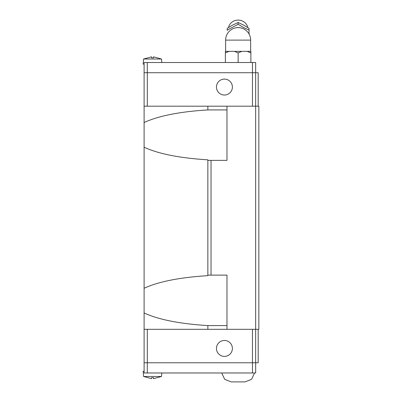 <?xml version="1.0" encoding="UTF-8"?>
<svg xmlns="http://www.w3.org/2000/svg" width="402" height="402" viewBox="0 0 402 402"><rect width="100%" height="100%" fill="white"/><g stroke="black" fill="none" stroke-linecap="round" stroke-linejoin="round"><path stroke-width="0.6" d="M207.854 275.124L226.979 275.124L226.979 329.308L207.854 329.308L207.854 325.58C179.805 323.841 158.554 319.635 144.107 312.967L144.107 288.274C158.554 281.606 179.805 277.4 207.854 275.661L207.854 159.83C179.805 158.097 158.554 153.891 144.107 147.222L144.107 62.521L255.662 62.521L255.662 72.722L144.107 72.722M207.854 325.58L226.979 325.58M232.396 87.063A7.97 7.97 0 0 1 224.427 95.033A7.97 7.97 0 0 1 216.457 87.063A7.97 7.97 0 0 1 224.427 79.093A7.97 7.97 0 0 1 232.396 87.063M151.594 57.853L151.594 56.848L151.594 57.853L153.509 57.853L153.509 56.848L161.509 59.014L143.594 59.014L143.147 64.114L144.107 64.114M228.542 27.482L228.713 26.788A9.748 9.01 0 0 1 238.135 20.1A9.748 9.01 0 0 1 247.557 26.788L247.727 27.482M249.029 30.11L249.029 28.321L243.582 25.075L238.135 22.507L232.683 25.075L227.236 28.321L227.236 30.11L238.135 24.296L243.582 27.487L249.029 30.105L249.029 33.979L249.029 30.366M227.236 30.366L227.236 30.11M234.482 51.366L241.783 51.366L238.125 52.958L234.482 51.366L229.034 51.366L225.376 52.958L225.381 51.366L229.034 51.366M216.457 348.433A7.97 7.97 0 0 1 224.427 340.464A7.97 7.97 0 0 1 232.396 348.433A7.97 7.97 0 0 1 224.427 356.403A7.97 7.97 0 0 1 216.457 348.433M231.23 381.9L245.034 381.9M153.509 377.644L153.509 378.649L153.509 377.644L151.594 377.644L151.594 378.649L143.594 376.483L161.509 376.483L161.815 372.976M153.509 378.649L161.509 376.483M144.107 362.775L255.662 362.775L255.662 372.976L144.107 372.976L144.107 312.967M143.594 376.483L143.147 371.383L144.107 371.383M252.476 362.775L252.476 372.976M147.293 362.775L147.293 372.976M255.662 362.775L258.184 362.775L258.184 329.308M252.461 329.308L252.461 362.775M147.308 329.308L147.308 362.775M255.647 329.308L255.647 362.775M238.135 62.521L238.135 52.953M225.381 62.521L225.381 52.953M250.888 52.958L247.235 51.366L250.883 51.366L250.883 62.521M247.235 51.366L241.783 51.366M238.135 24.296L238.135 22.507M151.594 56.848L143.594 59.014M252.476 72.722L252.476 62.521M147.293 72.722L147.293 62.521M258.184 106.188L258.184 72.722L255.662 72.722M255.647 106.188L255.647 72.722M252.461 106.188L252.461 72.722M147.308 106.188L147.308 72.722M226.979 109.917L207.854 109.917L207.854 106.188L144.107 106.188M207.854 106.188L226.979 106.188L226.979 160.373L207.854 160.373M226.979 329.308L258.853 329.308L258.853 106.188L226.979 106.188M144.107 288.274L144.107 147.222M144.107 329.308L207.854 329.308M211.04 275.124L211.04 160.373M255.662 329.308L255.662 106.188M144.107 122.53C158.554 115.861 179.805 111.655 207.854 109.917M235.793 27.828A9.437 8.718 0 0 1 238.135 27.557A9.437 8.718 0 0 1 240.476 27.828M238.135 40.115L250.642 40.115A12.507 12.507 0 0 0 238.135 27.607A12.507 12.507 0 0 0 225.628 40.115L238.135 40.115M161.509 59.014L161.815 62.521M250.642 51.366L250.642 40.115M254.531 372.976L251.582 379.317L245.084 381.9M221.733 372.976L224.683 379.317L231.185 381.9M225.628 51.366L225.628 40.115"/></g></svg>

